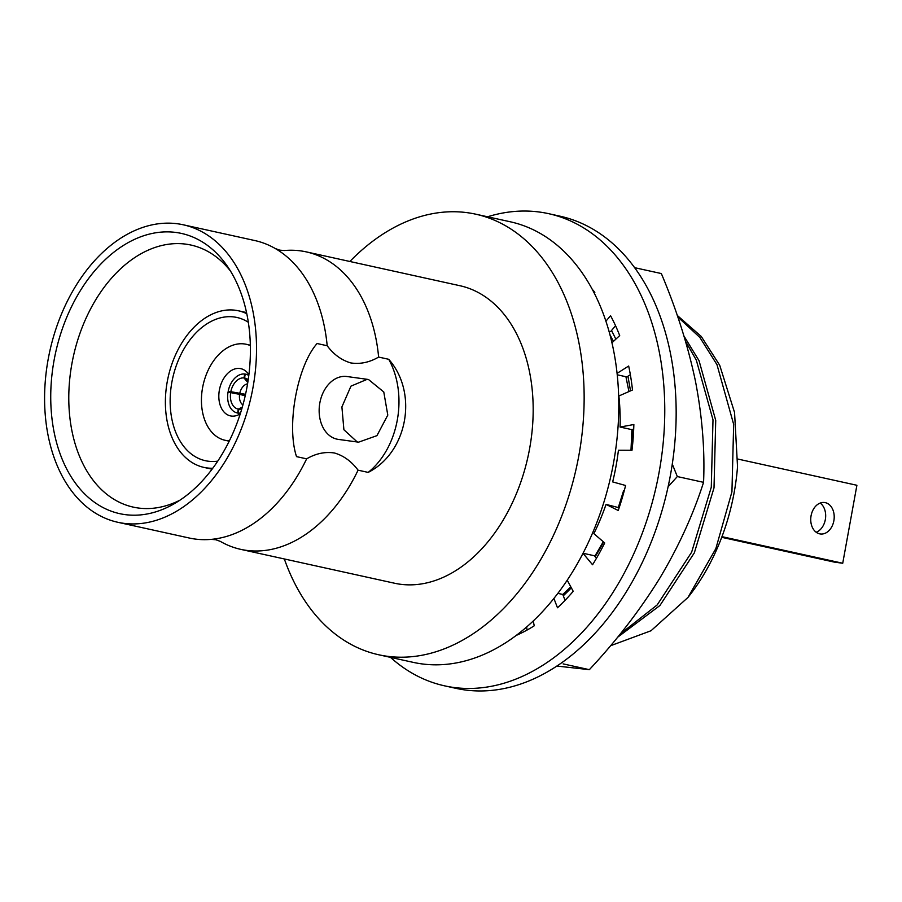 <?xml version="1.0" encoding="UTF-8"?>
<svg xmlns="http://www.w3.org/2000/svg" width="902" height="902" viewBox="0 0 902 902"><rect width="100%" height="100%" fill="white"/><g stroke="black" fill="none" stroke-linecap="round" stroke-linejoin="round"><path stroke-width="1.35" d="M117.801 522.281L189.307 538.032A152.303 103.2 -77.6 0 0 194.855 539.013A152.303 103.2 -77.6 0 0 211.203 539.373A152.303 103.2 -77.6 0 0 306.635 458.847C315.756 453.514 325.024 451.552 334.45 452.996C343.639 455.657 351.509 461.384 358.071 470.179L368.174 472.4A76.14 55.913 97.8 0 0 388.728 359.3L378.626 357.068C369.527 362.401 360.248 364.352 350.81 362.931C341.599 360.248 333.729 354.52 327.189 345.748A152.303 103.2 -77.6 0 0 275.268 248.524A152.303 103.2 -77.6 0 0 254.826 240.552L183.32 224.801A152.303 103.2 -77.6 0 0 177.773 223.809A152.303 103.2 -77.6 0 0 48.911 355.411A152.303 103.2 -77.6 0 0 117.801 522.281A152.303 103.2 -77.6 0 0 123.349 523.273A152.303 103.2 -77.6 0 0 252.199 391.671A152.303 103.2 -77.6 0 0 183.32 224.801M820.211 503.057A15.864 11.647 -82.2 0 1 825.477 518.661A15.864 11.647 -82.2 0 1 816.197 532.259M825.307 502.651A15.864 11.647 -82.2 0 1 833.944 520.296A15.864 11.647 -82.2 0 1 820.313 533.961A15.864 11.647 -82.2 0 1 819.636 533.837A15.864 11.647 -82.2 0 1 810.999 516.203A15.864 11.647 -82.2 0 1 824.631 502.527A15.864 11.647 -82.2 0 1 825.307 502.651M357.215 441.935L343.899 429.747L341.903 406.926L350.968 386.135L367.204 379.314L368.557 379.55L383.778 391.975L387.792 415.089L376.946 435.643L358.579 442.172L357.215 441.935M367.204 379.314L346.943 376.529A31.728 23.294 97.8 0 0 319.68 403.87A31.728 23.294 97.8 0 0 336.965 439.15A31.728 23.294 97.8 0 0 338.318 439.398L358.579 442.172M284.333 558.958A225.568 152.855 -77.6 0 0 378.682 654.762L413.319 662.384A225.568 152.855 -77.6 0 0 421.538 663.849A225.568 152.855 -77.6 0 0 612.379 468.95A225.568 152.855 -77.6 0 0 510.363 221.802L475.726 214.18A225.568 152.855 -77.6 0 0 467.507 212.714A225.568 152.855 -77.6 0 0 349.852 261.479M378.682 654.762A225.568 152.855 -77.6 0 0 386.902 656.228A225.568 152.855 -77.6 0 0 577.742 461.317A225.568 152.855 -77.6 0 0 475.726 214.18M248.884 374.668A24.174 16.383 -77.6 0 0 240.834 368.67A24.174 16.383 -77.6 0 0 239.955 368.512A24.174 16.383 -77.6 0 0 219.502 389.405A24.174 16.383 -77.6 0 0 230.438 415.89A24.174 16.383 -77.6 0 0 231.318 416.047A24.174 16.383 -77.6 0 0 240.259 413.826M250.339 345.613A49.159 33.306 -77.6 0 0 246.212 344.271A49.159 33.306 -77.6 0 0 244.419 343.955A49.159 33.306 -77.6 0 0 202.826 386.428A49.159 33.306 -77.6 0 0 225.06 440.277A49.159 33.306 -77.6 0 0 226.853 440.604A49.159 33.306 -77.6 0 0 229.379 440.807M248.321 322.262A73.333 49.689 -77.6 0 0 238.094 317.752A73.333 49.689 -77.6 0 0 234.272 316.997A73.333 49.689 -77.6 0 0 172.056 381.219A73.333 49.689 -77.6 0 0 206.558 460.945A73.333 49.689 -77.6 0 0 208.069 461.181A73.333 49.689 -77.6 0 0 217.732 461.147M246.787 313.716A80.177 54.334 -77.6 0 0 238.41 310.784A80.177 54.334 -77.6 0 0 235.49 310.265A80.177 54.334 -77.6 0 0 167.659 379.55A80.177 54.334 -77.6 0 0 203.92 467.394A80.177 54.334 -77.6 0 0 206.84 467.912A80.177 54.334 -77.6 0 0 212.748 468.251M230.45 271.006A134.172 90.922 -77.6 0 0 192.543 245.423A134.172 90.922 -77.6 0 0 186.105 244.183A134.172 90.922 -77.6 0 0 72.363 361.274A134.172 90.922 -77.6 0 0 134.838 507.443A134.172 90.922 -77.6 0 0 138.164 507.995A134.172 90.922 -77.6 0 0 179.983 500.148M124.927 514.591A143.474 97.224 -77.6 0 0 174.932 503.316A143.474 97.224 -77.6 0 0 227.203 266.011A143.474 97.224 -77.6 0 0 176.194 232.49A143.474 97.224 -77.6 0 0 54.075 360.304A143.474 97.224 -77.6 0 0 124.927 514.591M378.626 357.068A152.303 103.2 -77.6 0 0 306.274 251.883A152.303 103.2 -77.6 0 0 300.727 250.891A152.303 103.2 -77.6 0 0 284.378 250.53L279.688 250.147L275.268 248.524M211.203 539.373L215.894 539.757L220.314 541.38A152.303 103.2 -77.6 0 0 240.755 549.363L394.445 583.211A152.303 103.2 -77.6 0 0 399.992 584.203A152.303 103.2 -77.6 0 0 528.854 452.601A152.303 103.2 -77.6 0 0 459.964 285.731L306.274 251.883M240.755 549.363A152.303 103.2 -77.6 0 0 246.302 550.344A152.303 103.2 -77.6 0 0 358.071 470.179M677.255 315.407L701.271 336.469L719.706 365.254L734.555 412.485L737.532 466.695A175.27 118.771 102.4 0 1 688 597.406L651.007 630.757L610.496 645.753M677.785 316.94L699.884 337.472L716.977 364.645L733.664 424.335L731.939 491.793L715.861 548.574L688 597.406M609.966 334.687L613.428 341.396M625.92 376.72L628.942 391.569M631.919 429.476L630.983 450.267M683.987 336.074L699.05 360.699L715.726 420.388L714.012 487.847L694.348 552.836L659.926 605.513L617.532 637.308M685.576 341.43L696.31 360.101L712.997 419.791L711.283 487.238L691.62 552.238L657.197 604.915L620.17 634.072M327.189 345.748L317.076 343.515C297.198 366.032 286.272 425.631 296.521 456.626L306.635 458.847M368.174 472.4C407.478 452.556 418.505 392.968 388.728 359.3M721.961 536.656L842.727 563.254L856.9 485.276L737.859 459.062M842.727 563.254L834.192 562.081L721.713 537.31M247.779 382.504L243.991 377.927A15.864 10.745 102.4 0 0 230.833 391.693L245.536 394.332M239.785 393.227A11.207 7.599 102.4 0 1 247.565 383.835M230.833 391.693L228.172 391.333A19.821 13.429 102.4 0 1 244.69 374.026L243.991 377.927M245.468 394.648L228.172 391.333M248.884 374.725L245.231 374.104L244.532 377.994L247.881 381.873M244.532 377.994A15.864 10.745 102.4 0 1 248.197 379.765M245.231 374.104A19.821 13.429 102.4 0 1 245.265 374.104A19.821 13.429 102.4 0 1 248.783 375.491M242.909 404.942A11.207 7.599 102.4 0 1 239.582 394.354L228.026 392.122A19.821 13.429 102.4 0 0 236.741 412.812L240.282 413.77M245.209 395.786L239.582 394.354M230.686 392.483A15.864 10.745 102.4 0 0 238.32 409.102L242.322 407.061M238.32 409.102L237.609 413.003A19.821 13.429 102.4 0 1 236.741 412.812M240.293 413.725L237.609 413.003M242.176 407.557L238.861 409.181L238.151 413.071L240.315 413.657M241.781 408.91A15.864 10.745 102.4 0 1 238.861 409.181M240.518 413.026A19.821 13.429 102.4 0 1 238.151 413.071M618.355 507.375L623.632 490.553A179.295 121.499 102.4 0 1 618.445 507.42M603.573 541.989A179.295 121.499 102.4 0 1 595.14 556.703M571.327 587.8A179.295 121.499 102.4 0 1 563.288 595.76M562.803 594.486L570.797 586.819M594.779 556.275L603.291 541.741M635.098 267.781L661.335 273.554C676.511 309.465 687.854 345.207 695.374 380.791C702.23 416.307 704.958 450.154 703.56 482.333C693.198 514.738 678.473 546.916 659.385 578.847C639.563 610.699 616.224 640.972 589.356 669.667L556.85 666.037M563.107 663.883L589.356 669.667M668.1 486.753L677.323 476.56L703.56 482.333M677.323 476.56L672.283 464.068M627.939 376.213L630.521 390.87M632.629 429.352L631.231 450.267M611.488 330.538A179.295 121.499 102.4 0 1 615.818 339.186M390.498 657.366A241.747 163.814 -77.6 0 0 444.562 685.836A241.747 163.814 -77.6 0 0 453.379 687.414A241.747 163.814 -77.6 0 0 657.908 478.522A241.747 163.814 -77.6 0 0 548.563 213.65A241.747 163.814 -77.6 0 0 539.757 212.083A241.747 163.814 -77.6 0 0 487.542 216.784M444.562 685.836L455.961 688.35A241.747 163.814 -77.6 0 0 464.767 689.917A241.747 163.814 -77.6 0 0 669.295 481.037A241.747 163.814 -77.6 0 0 559.962 216.164L548.563 213.65M516.451 635.222L516.463 635.312A197.425 133.778 -77.6 0 0 534.243 625.796L533.217 620.993M553.896 598.421L557.492 607.768A197.425 133.778 -77.6 0 0 573.221 591.306L567.2 580.189M583.008 553.309L592.558 564.753A197.425 133.778 -77.6 0 0 604.701 542.959L593.866 533.623A177.649 120.372 102.4 0 0 606.043 504.398L618.231 510.487A197.425 133.778 -77.6 0 0 625.593 485.49L612.661 481.905A177.649 120.372 102.4 0 0 618.422 450.222L631.986 450.267A197.425 133.778 -77.6 0 0 633.858 424.515L620.091 427.052A177.649 120.372 102.4 0 0 618.873 395.989L632.494 390.002A197.425 133.778 -77.6 0 0 628.671 366.02L617.092 373.36M611.962 342.749L619.697 335.589A197.425 133.778 -77.6 0 0 610.564 315.711L605.93 321.168M594.305 293.195L594.835 292.338A197.425 133.778 -77.6 0 0 592.366 289.463M526.689 626.924L527.027 630.07M557.842 593.358L562.78 594.441L565.058 600.337M583.03 553.253L594.339 555.745L596.459 558.293M606.043 504.398L619.155 507.77M633.7 429.149L631.49 429.555L620.091 427.052M630.351 374.691L626.834 376.923L617.25 374.804M615.559 325.746L610.541 331.654L609.042 331.327M229.187 441.191L225.06 440.277M212.049 469.187L203.92 467.394M246.539 312.577L238.41 310.784M250.328 345.184L246.212 344.271M245.265 374.104L246.731 374.364"/></g></svg>
